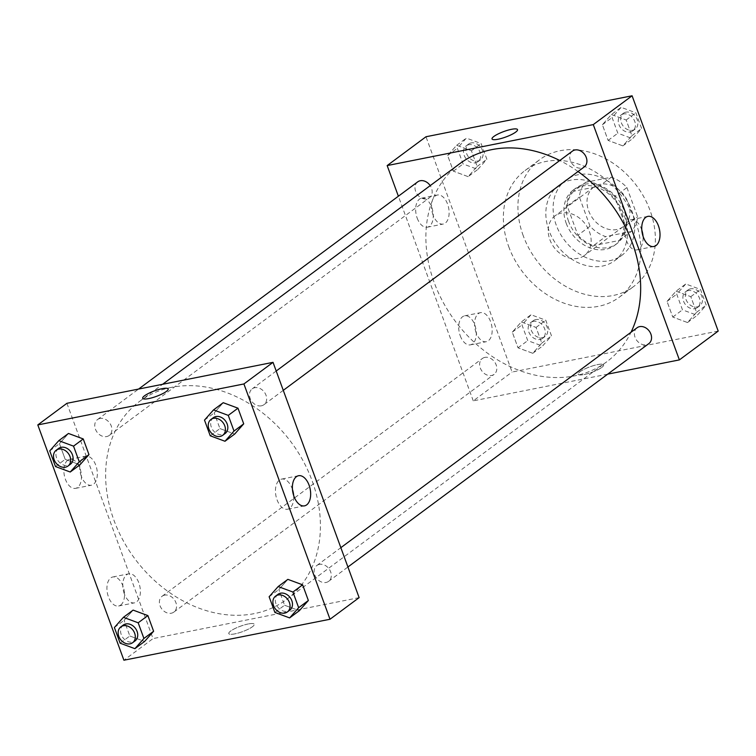 <?xml version="1.0" encoding="UTF-8"?>
<svg xmlns="http://www.w3.org/2000/svg" width="756" height="756" viewBox="0 0 756 756"><rect width="100%" height="100%" fill="white"/><g stroke="black" fill="none" stroke-linecap="round" stroke-linejoin="round"><path stroke-width="0.57" stroke-dasharray="3.78 2.83" d="M561.387 213.088A24.665 19.495 -126.6 0 0 554.961 215.914A24.665 19.495 -126.6 0 0 554.006 247.335A24.665 19.495 -126.6 0 0 584.369 255.519A24.665 19.495 -126.6 0 0 587.695 227.811A24.665 19.495 -126.6 0 0 561.387 213.088M600.207 184.275A24.665 19.495 -126.6 0 0 593.781 187.091A24.665 19.495 -126.6 0 0 592.827 218.522A24.665 19.495 -126.6 0 0 623.19 226.706A24.665 19.495 -126.6 0 0 626.507 198.989A24.665 19.495 -126.6 0 0 600.207 184.275M626.922 187.573L637.61 216.764A33.604 26.564 -126.6 0 1 631.203 231.506L605.632 236.59A33.604 26.564 -126.6 0 1 590.039 226.224L579.361 197.032A33.604 26.564 -126.6 0 1 585.768 182.291L611.33 177.206A33.604 26.564 -126.6 0 1 626.922 187.573L614.798 196.579L625.477 225.77L637.61 216.764M590.039 226.224L577.915 235.229L567.227 206.038L579.361 197.032M585.768 182.291L573.634 191.296L599.206 186.212L611.33 177.206M573.634 191.296A33.604 26.564 -126.6 0 0 567.227 206.038M577.915 235.229A33.604 26.564 -126.6 0 0 593.507 245.596L605.632 236.59M625.477 225.77A33.604 26.564 -126.6 0 1 619.069 240.512L593.507 245.596M614.798 196.579A33.604 26.564 -126.6 0 0 599.206 186.212M568.606 221.423A34.53 27.301 53.4 0 1 575.77 188.178A34.53 27.301 53.4 0 1 618.276 199.631A34.53 27.301 53.4 0 1 616.934 243.63A34.53 27.301 53.4 0 1 568.606 221.423M566.178 223.218A34.53 27.301 -126.6 0 0 614.515 245.435A34.53 27.301 -126.6 0 0 619.164 206.634A34.53 27.301 -126.6 0 0 582.337 186.033A34.53 27.301 -126.6 0 0 573.341 189.973A34.53 27.301 -126.6 0 0 566.178 223.218M619.069 240.512L631.203 231.506M556.274 225.194A46.872 37.053 53.4 0 1 565.989 180.07A46.872 37.053 53.4 0 1 623.672 195.624A46.872 37.053 53.4 0 1 621.867 255.339A46.872 37.053 53.4 0 1 556.274 225.194M548.988 230.589A46.872 37.053 53.4 0 1 558.712 185.475A46.872 37.053 53.4 0 1 616.395 201.03A46.872 37.053 53.4 0 1 614.581 260.744A46.872 37.053 53.4 0 1 548.988 230.589M523.228 235.711A78.936 62.398 53.4 0 1 539.595 159.733A78.936 62.398 53.4 0 1 636.75 185.919A78.936 62.398 53.4 0 1 633.698 286.486A78.936 62.398 53.4 0 1 523.228 235.711M508.675 246.522A78.936 62.398 -126.6 0 0 619.145 297.297A78.936 62.398 -126.6 0 0 629.776 208.609A78.936 62.398 -126.6 0 0 545.596 161.519A78.936 62.398 -126.6 0 0 525.042 170.535A78.936 62.398 -126.6 0 0 508.675 246.522M718.2 331.081L512.086 372.046L425.987 136.751M468.134 176.639L453.373 171.168L447.637 155.5L456.662 145.294L471.423 150.765L477.159 166.443L468.134 176.639L453.373 171.168L447.637 155.5L456.662 145.294L471.423 150.765L477.159 166.443L468.134 176.639L477.839 169.439L463.078 163.967L457.342 148.289L466.367 138.093L481.128 143.564L486.864 159.242L477.839 169.439M521.309 321.943L536.061 327.424L541.797 343.092L532.782 353.298L518.021 347.817L512.284 332.149L521.309 321.943L536.061 327.424L541.797 343.092L532.782 353.298L518.021 347.817L512.284 332.149L521.309 321.943L531.014 314.742L545.766 320.213L551.502 335.891L542.487 346.087L527.726 340.616L521.99 324.938L531.014 314.742M676.053 291.183L690.804 296.664L696.541 312.332L687.525 322.538L672.764 317.066L667.028 301.389L676.053 291.183L690.804 296.664L696.541 312.332L687.525 322.538L672.764 317.066L667.028 301.389L676.053 291.183L685.758 283.982L700.51 289.454L706.246 305.131L697.23 315.328L682.47 309.856L676.733 294.178L685.758 283.982M611.406 114.534L626.166 120.006L631.903 135.683L622.878 145.889L608.117 140.408L602.381 124.74L611.406 114.534L626.166 120.006L631.903 135.683L622.878 145.889L608.117 140.408L602.381 124.74L611.406 114.534L621.111 107.333L635.872 112.805L641.608 128.482L632.583 138.679L617.822 133.207L612.086 117.53L621.111 107.333M601.785 367.407A13.57 2.911 -20.1 0 0 603.619 364.912A13.57 2.911 -20.1 0 0 589.878 366.84A13.57 2.911 -20.1 0 0 578.142 374.239A13.57 2.911 -20.1 0 0 587.903 373.615A13.57 2.911 -20.1 0 0 601.785 367.407A13.57 2.911 159.9 0 1 587.903 373.615A13.57 2.911 159.9 0 1 578.142 374.229A13.57 2.911 159.9 0 1 589.878 366.83A13.57 2.911 159.9 0 1 603.619 364.902A13.57 2.911 159.9 0 1 601.785 367.407M607.711 374.144L473.265 400.86L512.086 372.046M641.816 230.107A15.356 8.807 78.8 0 0 641.504 229.2A15.356 8.807 78.8 0 0 630.958 219.741A15.356 8.807 78.8 0 0 625.316 236.524A15.356 8.807 78.8 0 0 636.949 249.877A15.356 8.807 78.8 0 0 643.016 236.137M492.043 138.943L492.033 138.943A13.57 2.911 -20.1 0 0 492.043 138.943A13.57 2.911 -20.1 0 0 505.783 137.016A13.57 2.911 -20.1 0 0 517.52 129.616L517.52 129.616M460.234 335.74A14.799 8.486 78.8 0 0 470.402 344.849A14.799 8.486 78.8 0 0 475.836 328.68A14.799 8.486 78.8 0 0 464.628 315.819A14.799 8.486 78.8 0 0 460.234 335.74M417.18 218.087A14.799 8.486 78.8 0 0 427.348 227.206A14.799 8.486 78.8 0 0 432.791 211.028A14.799 8.486 78.8 0 0 421.574 198.166A14.799 8.486 78.8 0 0 417.18 218.087M473.265 400.86L398.374 196.21M476.091 332.583A14.799 8.486 -101.2 0 1 480.485 312.663A14.799 8.486 -101.2 0 1 491.693 325.524A14.799 8.486 -101.2 0 1 486.25 341.703A14.799 8.486 -101.2 0 1 476.091 332.583M433.037 214.94A14.799 8.486 -101.2 0 1 437.431 195.02A14.799 8.486 -101.2 0 1 448.639 207.881A14.799 8.486 -101.2 0 1 443.205 224.05A14.799 8.486 -101.2 0 1 433.037 214.94M572.443 151.106A9.866 7.796 -126.6 0 0 571.111 162.19A9.866 7.796 -126.6 0 0 581.638 168.078A9.866 7.796 -126.6 0 0 584.199 166.953M484.908 357.39A9.866 7.796 -126.6 0 0 482.347 358.514A9.866 7.796 -126.6 0 0 481.959 371.083A9.866 7.796 -126.6 0 0 494.103 374.362A9.866 7.796 -126.6 0 0 495.435 363.277A9.866 7.796 -126.6 0 0 484.908 357.39M417.699 181.865A9.866 7.796 -126.6 0 0 417.312 194.434A9.866 7.796 -126.6 0 0 429.465 197.713A9.866 7.796 -126.6 0 0 430.202 185.645M637.081 327.754A9.866 7.796 -126.6 0 0 636.703 340.323A9.866 7.796 -126.6 0 0 648.846 343.602M459.752 163.702A123.332 97.496 -126.6 0 0 454.989 320.846A123.332 97.496 -126.6 0 0 606.794 361.765A123.332 97.496 -126.6 0 0 631.014 332.262M578.019 171.536A123.332 97.496 -126.6 0 0 559.78 160.499M171.621 387.346A123.332 97.496 -126.6 0 0 139.51 401.445A123.332 97.496 -126.6 0 0 134.738 558.59A123.332 97.496 -126.6 0 0 286.543 599.508A123.332 97.496 -126.6 0 0 303.156 460.933A123.332 97.496 -126.6 0 0 171.621 387.346M261.387 405.821A9.866 7.796 53.4 0 1 250.86 399.933A9.866 7.796 53.4 0 1 252.192 388.849A9.866 7.796 53.4 0 1 264.335 392.118A9.866 7.796 53.4 0 1 263.957 404.687A9.866 7.796 53.4 0 1 261.387 405.821M164.666 595.123A9.866 7.796 -126.6 0 0 162.096 596.257A9.866 7.796 -126.6 0 0 161.708 608.826A9.866 7.796 -126.6 0 0 173.852 612.095A9.866 7.796 -126.6 0 0 175.184 601.011A9.866 7.796 -126.6 0 0 164.666 595.123M100.019 418.474A9.866 7.796 -126.6 0 0 97.448 419.608A9.866 7.796 -126.6 0 0 97.07 432.177A9.866 7.796 -126.6 0 0 109.214 435.447A9.866 7.796 -126.6 0 0 110.537 424.362A9.866 7.796 -126.6 0 0 100.019 418.474M319.401 564.373A9.866 7.796 -126.6 0 0 316.84 565.497A9.866 7.796 -126.6 0 0 316.452 578.066A9.866 7.796 -126.6 0 0 328.595 581.345A9.866 7.796 -126.6 0 0 329.928 570.251A9.866 7.796 -126.6 0 0 319.401 564.373M66.915 403.307L153.014 638.603L123.908 660.215M359.128 597.637L153.014 638.603M120.686 605.065A14.799 8.486 78.8 0 0 123.597 587.922A14.799 8.486 78.8 0 0 112.833 576.97A14.799 8.486 78.8 0 0 108.448 596.89A14.799 8.486 78.8 0 0 118.607 606A14.799 8.486 78.8 0 0 120.686 605.065M67.7 460.262A14.799 8.486 78.8 0 0 65.394 479.247A14.799 8.486 78.8 0 0 75.553 488.357A14.799 8.486 78.8 0 0 80.996 472.188A14.799 8.486 78.8 0 0 69.788 459.327A14.799 8.486 78.8 0 0 67.7 460.262M219.939 428.576L234.691 434.057L219.939 428.576L214.203 412.908L219.939 428.576L210.234 435.787M223.218 402.702L214.203 412.908L223.218 402.702M284.577 605.235L299.338 610.706L284.577 605.235L278.841 589.557L284.577 605.235L274.872 612.436M287.866 579.361L278.841 589.557L287.866 579.361M129.834 635.994L144.594 641.466L129.834 635.994L124.097 620.317L129.834 635.994L120.128 643.195M133.122 610.111L124.097 620.317L133.122 610.111M68.475 433.462L59.459 443.668L65.196 459.336L79.947 464.817L65.196 459.336L59.459 443.668L68.475 433.462M124.296 593.743A14.799 8.486 -101.2 0 1 128.69 573.823A14.799 8.486 -101.2 0 1 139.907 586.684A14.799 8.486 -101.2 0 1 134.464 602.853A14.799 8.486 -101.2 0 1 124.296 593.743M81.251 476.091A14.799 8.486 -101.2 0 1 85.636 456.17A14.799 8.486 -101.2 0 1 96.853 469.032A14.799 8.486 -101.2 0 1 91.41 485.21A14.799 8.486 -101.2 0 1 81.251 476.091M248.185 623.974A13.57 2.911 -20.1 0 0 234.842 628.605A13.57 2.911 -20.1 0 0 228.775 633.585A13.57 2.911 -20.1 0 0 242.515 631.657A13.57 2.911 -20.1 0 0 254.262 624.267A13.57 2.911 -20.1 0 0 248.185 623.974A13.57 2.911 159.9 0 1 254.262 624.258A13.57 2.911 159.9 0 1 242.515 631.657A13.57 2.911 159.9 0 1 228.775 633.585A13.57 2.911 159.9 0 1 234.832 628.605A13.57 2.911 159.9 0 1 248.185 623.965M292.459 489.463A15.356 8.807 78.8 0 0 281.591 479.096A15.356 8.807 78.8 0 0 279.436 480.069A15.356 8.807 78.8 0 0 276.422 497.854A15.356 8.807 78.8 0 0 287.582 509.223A15.356 8.807 78.8 0 0 293.659 495.492M142.676 398.299L142.676 398.299A13.57 2.911 -20.1 0 0 148.743 398.592A13.57 2.911 -20.1 0 0 162.096 393.952A13.57 2.911 -20.1 0 0 168.153 388.971L168.153 388.971M213.372 417.662A9.866 7.796 -126.6 0 0 212.994 430.23A9.866 7.796 -126.6 0 0 225.137 433.509M204.498 420.109L214.203 412.908M278.019 594.31A9.866 7.796 -126.6 0 0 277.632 606.888A9.866 7.796 -126.6 0 0 289.784 610.158M269.136 596.758L278.841 589.557M58.628 448.421A9.866 7.796 -126.6 0 0 58.25 460.99A9.866 7.796 -126.6 0 0 70.393 464.269M55.49 466.546L65.196 459.336M49.754 450.869L59.459 443.668M123.275 625.07A9.866 7.796 -126.6 0 0 122.897 637.639A9.866 7.796 -126.6 0 0 135.041 640.918M114.392 627.518L124.097 620.317M623.53 113.958A9.866 7.796 -126.6 0 0 620.959 115.082A9.866 7.796 -126.6 0 0 620.582 127.651A9.866 7.796 -126.6 0 0 632.725 130.93A9.866 7.796 -126.6 0 0 634.057 119.845A9.866 7.796 -126.6 0 0 623.53 113.958M622.878 145.889L632.583 138.679M608.117 140.408L617.822 133.207M602.381 124.74L612.086 117.53M626.166 120.006L635.872 112.805M631.903 135.683L641.608 128.482M625.959 112.153A9.866 7.796 -126.6 0 0 623.388 113.287A9.866 7.796 -126.6 0 0 623.01 125.855A9.866 7.796 -126.6 0 0 635.153 129.125A9.866 7.796 -126.6 0 0 636.486 118.04A9.866 7.796 -126.6 0 0 625.959 112.153M688.177 290.606A9.866 7.796 -126.6 0 0 685.607 291.731A9.866 7.796 -126.6 0 0 685.229 304.309A9.866 7.796 -126.6 0 0 697.372 307.579A9.866 7.796 -126.6 0 0 698.705 296.494A9.866 7.796 -126.6 0 0 688.177 290.606M687.525 322.538L697.23 315.328M672.764 317.066L682.47 309.856M667.028 301.389L676.733 294.178M690.804 296.664L700.51 289.454M696.541 312.332L706.246 305.131M690.606 288.801A9.866 7.796 -126.6 0 0 688.036 289.935A9.866 7.796 -126.6 0 0 687.658 302.504A9.866 7.796 -126.6 0 0 699.801 305.774A9.866 7.796 -126.6 0 0 701.124 294.689A9.866 7.796 -126.6 0 0 690.606 288.801M468.786 144.717A9.866 7.796 -126.6 0 0 466.216 145.842A9.866 7.796 -126.6 0 0 465.838 158.41A9.866 7.796 -126.6 0 0 477.981 161.689A9.866 7.796 -126.6 0 0 479.313 150.605A9.866 7.796 -126.6 0 0 468.786 144.717M453.373 171.168L463.078 163.967M447.637 155.5L457.342 148.289M456.662 145.294L466.367 138.093M471.423 150.765L481.128 143.564M477.159 166.443L486.864 159.242M471.215 142.912A9.866 7.796 -126.6 0 0 468.644 144.037A9.866 7.796 -126.6 0 0 468.266 156.615A9.866 7.796 -126.6 0 0 480.41 159.885A9.866 7.796 -126.6 0 0 481.742 148.8A9.866 7.796 -126.6 0 0 471.215 142.912M533.434 321.366A9.866 7.796 -126.6 0 0 530.863 322.491A9.866 7.796 -126.6 0 0 530.485 335.069A9.866 7.796 -126.6 0 0 542.628 338.338A9.866 7.796 -126.6 0 0 543.961 327.253A9.866 7.796 -126.6 0 0 533.434 321.366M532.782 353.298L542.487 346.087M518.021 347.817L527.726 340.616M512.284 332.149L521.99 324.938M536.061 327.424L545.766 320.213M541.797 343.092L551.502 335.891M535.862 319.561A9.866 7.796 -126.6 0 0 533.292 320.695A9.866 7.796 -126.6 0 0 532.914 333.264A9.866 7.796 -126.6 0 0 545.057 336.533A9.866 7.796 -126.6 0 0 546.38 325.449A9.866 7.796 -126.6 0 0 535.862 319.561M593.781 187.091L554.961 215.914M623.19 226.706L584.369 255.519M614.515 245.435L616.934 243.63M573.341 189.973L575.77 188.178M614.581 260.744L621.867 255.339M558.712 185.475L565.989 180.07M619.145 297.297L633.698 286.486M525.042 170.535L539.595 159.733M647.892 216.377L630.958 219.741M653.883 246.503L636.949 249.877M470.402 344.849L486.25 341.703M464.628 315.819L480.485 312.663M427.348 227.206L443.205 224.05M421.574 198.166L437.431 195.02M286.543 599.508L606.794 361.765M139.51 401.445L162.616 384.284M276.205 371.016L252.192 388.849M283.273 390.342L263.957 404.687M173.852 612.095L494.103 374.362M162.096 596.257L482.347 358.514M109.214 435.447L429.465 197.713M97.448 419.608L138.584 389.066M328.595 581.345L347.921 567M316.84 565.497L340.843 547.675M118.607 606L134.464 602.853M112.833 576.97L128.69 573.823M75.553 488.357L91.41 485.21M69.788 459.327L85.636 456.17M298.525 475.732L281.591 479.096M304.517 505.858L287.582 509.223M632.725 130.93L635.153 129.125M620.959 115.082L623.388 113.287M697.372 307.579L699.801 305.774M685.607 291.731L688.036 289.935M477.981 161.689L480.41 159.885M466.216 145.842L468.644 144.037M542.628 338.338L545.057 336.533M530.863 322.491L533.292 320.695"/><path stroke-width="1.13" d="M398.374 196.21L387.166 165.573L425.987 136.751L632.092 95.785L718.2 331.081L679.379 359.894L607.711 374.144M658.438 225.836A15.356 8.807 -101.2 0 1 653.883 246.503A15.356 8.807 -101.2 0 1 642.241 233.16A15.356 8.807 -101.2 0 1 647.892 216.377A15.356 8.807 -101.2 0 1 658.438 225.836M387.166 165.573L593.28 124.598L632.092 95.785M593.28 124.598L679.379 359.894M643.016 236.137A15.356 8.807 78.8 0 0 641.816 230.107M517.52 129.616A13.57 2.911 -20.1 0 0 507.758 130.24A13.57 2.911 -20.1 0 0 493.876 136.449A13.57 2.911 159.9 0 1 507.758 130.24A13.57 2.911 159.9 0 1 517.52 129.616A13.57 2.911 159.9 0 1 505.783 137.016A13.57 2.911 159.9 0 1 492.033 138.943A13.57 2.911 159.9 0 1 493.876 136.449A13.57 2.911 -20.1 0 0 492.033 138.943M283.273 390.342L584.199 166.953A9.866 7.796 -126.6 0 0 584.586 154.375A9.866 7.796 -126.6 0 0 572.443 151.106L276.205 371.016M430.202 185.645A9.866 7.796 -126.6 0 0 420.27 180.741A9.866 7.796 -126.6 0 0 417.699 181.865L138.584 389.066M347.921 567L648.846 343.602A9.866 7.796 -126.6 0 0 650.179 332.517A9.866 7.796 -126.6 0 0 639.652 326.63A9.866 7.796 -126.6 0 0 637.081 327.754L340.843 547.675M559.78 160.499A123.332 97.496 -126.6 0 0 491.873 149.612A123.332 97.496 -126.6 0 0 459.752 163.702L162.616 384.284M631.014 332.262A123.332 97.496 -126.6 0 0 578.019 171.536M66.915 403.307L273.029 362.341L359.128 597.637L330.013 619.249L123.908 660.215L37.8 424.919L66.915 403.307M234.691 434.057L243.715 423.851L237.979 408.183L223.218 402.702L237.979 408.183L243.715 423.851L234.691 434.057L224.986 441.258L210.234 435.787L204.498 420.109L213.513 409.913L228.274 415.384L234.01 431.062L224.986 441.258M299.338 610.706L308.363 600.5L302.627 584.832L287.866 579.361L302.627 584.832L308.363 600.5L299.338 610.706L289.633 617.907L274.872 612.436L269.136 596.758L278.161 586.562L292.922 592.033L298.658 607.711L289.633 617.907M144.594 641.466L153.619 631.26L147.883 615.592L133.122 610.111L147.883 615.592L153.619 631.26L144.594 641.466L134.889 648.667L120.128 643.195L114.392 627.518L123.417 617.321L138.178 622.793L143.914 638.47L134.889 648.667M37.8 424.919L243.914 383.953L330.013 619.249M68.475 433.462L83.236 438.934L68.475 433.462L58.77 440.672L73.53 446.144L79.267 461.821L70.242 472.018L55.49 466.546L49.754 450.869L58.77 440.672M88.972 454.611L83.236 438.934L88.972 454.611L79.947 464.817L88.972 454.611L79.267 461.821M296.371 476.705A15.356 8.807 -101.2 0 1 298.525 475.732A15.356 8.807 -101.2 0 1 310.168 489.075A15.356 8.807 -101.2 0 1 304.517 505.858A15.356 8.807 -101.2 0 1 293.356 494.49A15.356 8.807 -101.2 0 1 296.371 476.705M243.914 383.953L273.029 362.341M148.743 398.582A13.57 2.911 159.9 0 1 142.676 398.299A13.57 2.911 159.9 0 1 154.413 390.899A13.57 2.911 159.9 0 1 168.153 388.971A13.57 2.911 159.9 0 1 162.096 393.952A13.57 2.911 159.9 0 1 148.743 398.582M293.659 495.492A15.356 8.807 78.8 0 0 292.459 489.463M168.153 388.971A13.57 2.911 -20.1 0 0 154.413 390.899A13.57 2.911 -20.1 0 0 142.676 398.299M222.708 435.305L225.137 433.509A9.866 7.796 -126.6 0 0 226.46 422.424A9.866 7.796 -126.6 0 0 215.942 416.537A9.866 7.796 -126.6 0 0 213.372 417.662L210.943 419.467A9.866 7.796 -126.6 0 0 210.565 432.035A9.866 7.796 -126.6 0 0 222.708 435.305A9.866 7.796 -126.6 0 0 224.041 424.22A9.866 7.796 -126.6 0 0 213.513 418.333A9.866 7.796 -126.6 0 0 210.943 419.467M213.513 409.913L223.218 402.702M228.274 415.384L237.979 408.183M234.01 431.062L243.715 423.851M287.356 611.963L289.784 610.158A9.866 7.796 -126.6 0 0 291.107 599.073A9.866 7.796 -126.6 0 0 280.589 593.186A9.866 7.796 -126.6 0 0 278.019 594.31L275.59 596.115A9.866 7.796 -126.6 0 0 275.212 608.684A9.866 7.796 -126.6 0 0 287.356 611.963A9.866 7.796 -126.6 0 0 288.679 600.869A9.866 7.796 -126.6 0 0 278.161 594.991A9.866 7.796 -126.6 0 0 275.59 596.115M278.161 586.562L287.866 579.361M292.922 592.033L302.627 584.832M298.658 607.711L308.363 600.5M67.964 466.065L70.393 464.269A9.866 7.796 -126.6 0 0 71.716 453.184A9.866 7.796 -126.6 0 0 61.198 447.297A9.866 7.796 -126.6 0 0 58.628 448.421L56.199 450.226A9.866 7.796 -126.6 0 0 55.821 462.795A9.866 7.796 -126.6 0 0 67.964 466.065A9.866 7.796 -126.6 0 0 69.297 454.98A9.866 7.796 -126.6 0 0 58.77 449.092A9.866 7.796 -126.6 0 0 56.199 450.226M70.242 472.018L79.947 464.817M73.53 446.144L83.236 438.934M132.612 642.713L135.041 640.918A9.866 7.796 -126.6 0 0 136.364 629.833A9.866 7.796 -126.6 0 0 125.846 623.946A9.866 7.796 -126.6 0 0 123.275 625.07L120.847 626.875A9.866 7.796 -126.6 0 0 120.469 639.444A9.866 7.796 -126.6 0 0 132.612 642.713A9.866 7.796 -126.6 0 0 133.935 631.629A9.866 7.796 -126.6 0 0 123.417 625.741A9.866 7.796 -126.6 0 0 120.847 626.875M123.417 617.321L133.122 610.111M138.178 622.793L147.883 615.592M143.914 638.47L153.619 631.26"/></g></svg>
